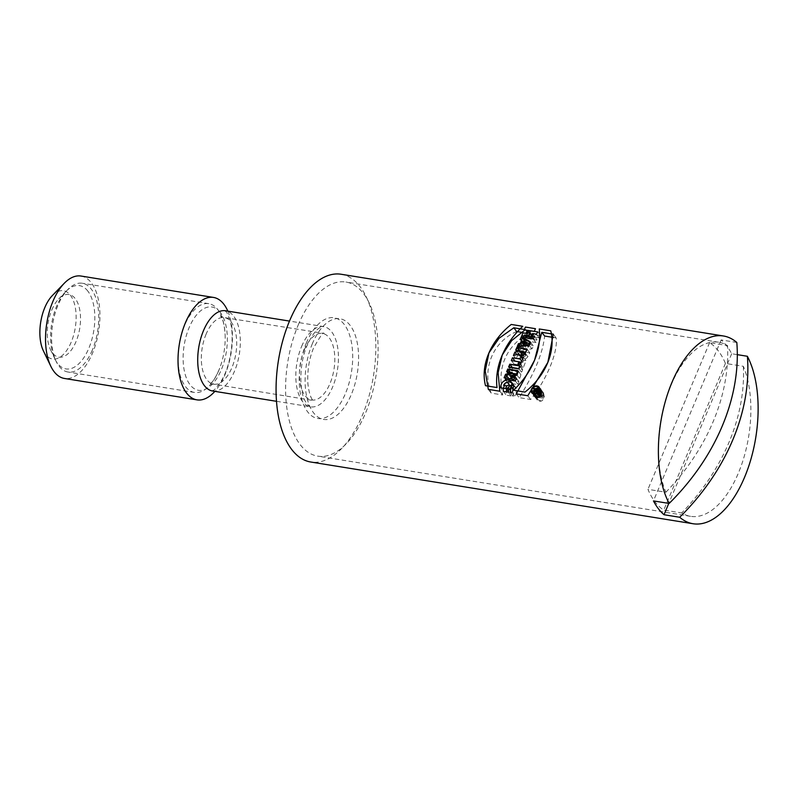 <?xml version="1.0" encoding="UTF-8"?>
<svg xmlns="http://www.w3.org/2000/svg" width="798" height="798" viewBox="0 0 798 798"><rect width="100%" height="100%" fill="white"/><g stroke="black" fill="none" stroke-linecap="round" stroke-linejoin="round"><path stroke-width="0.6" stroke-dasharray="3.99 2.99" d="M341.125 274.253A95.102 48.129 -80.8 0 1 373.474 375.808A95.102 48.129 -80.8 0 1 310.801 462.022M736.813 342.462L721.123 339.928A95.102 48.129 -80.8 0 1 731.686 353.743L737.312 354.651M52.329 295.589A34.583 17.496 -80.8 0 1 74.533 304.118A34.583 17.496 -80.8 0 1 67.162 349.783A34.583 17.496 -80.8 0 1 43.401 350.881M80.997 276.038A51.87 26.254 -80.8 0 1 98.643 331.439A51.87 26.254 -80.8 0 1 64.458 378.461M227.819 311.13A51.87 26.254 -80.8 0 1 214.862 391.359M721.123 339.928L653.452 500.915M731.686 353.743L668.784 503.388M531.687 338.651A88.189 44.628 99.2 0 0 531.278 339.23L527.318 338.591A88.189 44.628 99.2 0 0 525.772 340.846L535.827 342.472A88.189 44.628 -80.8 0 1 537.373 340.217L533.712 339.619A88.189 44.628 -80.8 0 1 535.488 337.195L539.149 337.783A88.189 44.628 -80.8 0 1 540.805 335.679L532.136 334.282M530.979 334.093L530.75 334.063A88.189 44.628 99.2 0 0 529.094 336.167L533.054 336.806A88.189 44.628 99.2 0 0 532.316 337.793M533.094 338.881L535.827 342.472M523.029 337.255L525.772 340.846M534.6 336.586L537.373 340.217M532.685 333.524L535.488 337.195M533.114 338.841L533.712 339.619M536.336 334.113L539.149 337.783M537.952 331.948L540.805 335.679M526.281 332.487L529.094 336.167M530.002 333.085L530.75 334.063M531.648 334.97L533.054 336.806M530.72 338.502L531.278 339.23M526.76 337.863L527.318 338.591M513.583 385.663L516.156 388.506L516.216 393.195L515.159 396.596L512.964 396.247L514.181 391.09L513.463 389.364L511.498 388.626L509.304 389.853L508.725 392.018L511.767 392.506A88.189 44.628 99.2 0 0 511.139 395.948L506.261 395.16L506.171 391.848M506.69 389.354L507.688 387.359L510.291 385.414M503.378 391.399L506.261 395.16M512.286 392.835L515.159 396.596M510.092 392.486L512.964 396.247M508.934 388.806L511.767 392.506M508.256 392.187L511.139 395.948M512.585 367.908A88.189 44.628 99.2 0 0 511.588 370.801L521.653 372.427A88.189 44.628 -80.8 0 1 522.66 369.474L518.999 368.885M518.989 368.935L521.653 372.427M508.925 367.319L511.588 370.801M520.007 366.003L522.66 369.474M519.029 361.863L515.129 361.235A88.189 44.628 99.2 0 0 514.012 364.048L521.633 365.275A88.189 44.628 99.2 0 0 520.785 367.539L523.219 367.928A88.189 44.628 -80.8 0 1 526.101 360.686L523.668 360.297A88.189 44.628 99.2 0 0 522.75 362.472L521.413 362.252M520.575 364.467L523.219 367.928M518.131 364.068L520.785 367.539M523.468 357.235L526.101 360.686M522.7 359.04L523.668 360.297M521.812 361.235L522.75 362.472M511.368 360.586L514.012 364.048M520.715 364.078L521.633 365.275M519.398 355.17L517.573 355.649A88.189 44.628 99.2 0 0 516.097 358.94L521.224 357.544L521.623 358.402L518.999 354.96M519.697 355.559L521.224 357.544C523.089 360.147 525.323 359.858 527.897 356.696A88.189 44.628 -80.8 0 1 529.802 352.816L525.762 352.157M523.648 351.818L521.194 351.419M519.727 351.23A88.189 44.628 99.2 0 0 518.461 353.773L522.121 354.362M525.782 355.619C524.446 356.826 523.737 356.716 523.648 355.27A88.189 44.628 -80.8 0 1 523.947 354.661L526.082 355A88.189 44.628 99.2 0 0 525.782 355.619L524.665 354.152M523.697 356.167L521.004 351.808M521.293 351.2L523.947 354.661M513.453 355.489L516.097 358.94M516.755 354.581L517.573 355.649M527.149 349.334L529.802 352.816M515.807 350.312L518.461 353.773M525.034 353.644L526.082 355M524.715 342.482A88.189 44.628 99.2 0 0 523.767 344.008L525.124 344.746A88.189 44.628 99.2 0 0 524.426 345.923A88.189 44.628 99.2 0 0 523.488 347.549L521.563 347.778A88.189 44.628 99.2 0 0 520.216 350.282L531.937 348.856A88.189 44.628 -80.8 0 1 533.503 346.162L529.902 344.187M529.054 346.911L526.53 345.524A88.189 44.628 99.2 0 0 525.483 347.32L529.054 346.911L527.977 345.504M529.254 345.344L531.937 348.856M517.553 346.801L520.216 350.282M530.8 342.621L533.503 346.162M521.054 340.467L523.767 344.008M523.478 342.601L525.124 344.746M522.441 346.182L523.488 347.549M524.426 345.933L525.483 347.32M523.827 341.993L526.53 345.524M520.525 346.422L521.563 347.778M516.665 331.529C492.945 341.644 481.663 369.235 491.189 393.125L502.69 394.98C496.945 367.798 505.433 347.26 528.166 333.384L521.244 332.267M499.807 391.219L502.69 394.98M488.306 389.364L491.189 393.125M525.313 329.644L528.166 333.384M508.835 379.968A88.189 44.628 99.2 0 0 508.057 382.99L518.121 384.606A88.189 44.628 -80.8 0 1 518.909 381.554L515.388 380.995M513.423 380.676L519.717 378.631A88.189 44.628 -80.8 0 1 520.914 374.691L517.323 374.112M512.915 373.394L510.85 373.065A88.189 44.628 99.2 0 0 509.962 375.978L515.578 376.885L511.518 378.182M515.378 381.025L518.121 384.606M505.324 379.399L508.057 382.99M516.196 378.003L518.909 381.554M518.241 371.19L520.914 374.691M517.024 375.11L519.717 378.631M507.269 372.466L509.962 375.978M514.76 375.818L515.578 376.885M553.523 337.474L556.156 337.903C558.131 352.167 546.62 379.728 530.68 399.499L519.169 397.643C534.281 373.823 542.77 353.295 544.645 336.048M516.296 393.883L519.169 397.643M553.293 334.163L556.156 337.903M527.797 395.738L530.68 399.499M544.306 397.055L543.518 392.905C540.126 388.367 533.603 395.958 537.254 400.037C540.416 402.382 542.77 401.394 544.306 397.055M543.697 396.965L543.029 393.434C538.281 391.808 536.515 393.813 537.722 399.469C540.396 401.454 542.391 400.616 543.697 396.965M537.712 393.165L540.545 396.865L541.762 397.065A88.189 44.628 -80.8 0 1 541.992 395.928L540.765 395.738A88.189 44.628 99.2 0 0 540.545 396.865L540.665 397.504M540.027 396.297A88.189 44.628 -80.8 0 1 540.156 395.638L538.331 395.339A88.189 44.628 -80.8 0 1 538.48 394.591L542.75 395.279A88.189 44.628 99.2 0 0 542.371 397.155C541.393 398.88 540.565 398.87 539.897 397.125L537.812 397.993A88.189 44.628 -80.8 0 1 537.972 397.135L540.027 396.297L537.702 393.254M540.186 398.052L538.091 394.771M539.667 392.895L541.992 395.928M537.832 392.596L540.156 395.638M535.518 391.658L538.331 395.339M536.346 391.798L538.48 394.591M539.947 391.609L542.75 395.279M537.952 392.057L540.765 395.738M534.969 394.262L537.812 397.993M535.588 394.013L537.972 397.135M298.193 325.055A88.189 44.628 -80.8 0 1 345.913 282.033A88.189 44.628 -80.8 0 1 375.908 376.197A88.189 44.628 -80.8 0 1 317.794 456.147A88.189 44.628 -80.8 0 1 298.193 325.055M670.968 385.244A88.189 44.628 -80.8 0 1 718.679 342.222A88.189 44.628 -80.8 0 1 727.527 345.594L709.582 342.701A88.189 44.628 -80.8 0 1 725.422 363.419L743.367 366.312A88.189 44.628 -80.8 0 1 741.412 465.184A88.189 44.628 -80.8 0 1 690.569 516.336A88.189 44.628 -80.8 0 1 681.721 512.954L663.776 510.062A88.189 44.628 -80.8 0 1 647.946 489.334L665.881 492.236A88.189 44.628 -80.8 0 1 670.968 385.244M665.881 492.236A199.5 155.181 -37.4 0 0 727.527 345.594M743.367 366.312A199.5 155.181 142.6 0 1 681.721 512.954M51.79 309.993A31.721 16.05 -80.8 0 1 58.693 298.971A31.721 16.05 -80.8 0 1 77.925 303.42A31.721 16.05 -80.8 0 1 76 341.664A31.721 16.05 -80.8 0 1 50.503 349.684A31.721 16.05 -80.8 0 1 51.79 309.993M92.319 350.093A44.957 22.753 -80.8 0 1 68 372.028A44.957 22.753 -80.8 0 1 56.189 361.454A44.957 22.753 -80.8 0 1 67.79 289.574A44.957 22.753 -80.8 0 1 82.334 283.26A44.957 22.753 -80.8 0 1 92.319 350.093M218.782 370.511A44.957 22.753 -80.8 0 1 194.453 392.446A44.957 22.753 -80.8 0 1 184.458 325.614A44.957 22.753 -80.8 0 1 208.787 303.679A44.957 22.753 -80.8 0 1 225.116 334.522A44.957 22.753 -80.8 0 1 219.659 368.307A44.957 22.753 -80.8 0 1 218.782 370.511M709.582 342.701L647.946 489.334M725.422 363.419L663.776 510.062M87.89 291.17A42.174 21.337 99.2 0 0 51.202 327.05A42.174 21.337 99.2 0 0 79.082 363.529A42.174 21.337 99.2 0 0 87.89 291.17M220.398 312.567A42.174 21.337 99.2 0 0 183.71 348.447A42.174 21.337 99.2 0 0 211.59 384.925A42.174 21.337 99.2 0 0 220.398 312.567M212.547 390.99A40.638 20.558 99.2 0 0 239.32 354.152A40.638 20.558 99.2 0 0 225.505 310.761M301.624 346.422A40.638 20.558 -80.8 0 1 323.609 326.601A40.638 20.558 -80.8 0 1 337.424 369.993A40.638 20.558 -80.8 0 1 310.651 406.83A40.638 20.558 -80.8 0 1 301.624 346.422M306.492 342.671A51.012 25.815 99.2 0 0 319.808 418.661A51.012 25.815 99.2 0 0 351.579 343.08A51.012 25.815 99.2 0 0 306.492 342.671M525.254 353.235L527.897 356.696M539.378 393.943L541.762 397.065M539.548 393.464L542.371 397.155M206.153 334.033A33.715 17.067 99.2 0 0 213.655 384.157A33.715 17.067 99.2 0 0 235.869 353.594A33.715 17.067 99.2 0 0 224.398 317.584A33.715 17.067 99.2 0 0 206.153 334.033M304.257 349.873A33.715 17.067 -80.8 0 1 322.502 333.424A33.715 17.067 -80.8 0 1 333.973 369.434A33.715 17.067 -80.8 0 1 311.759 399.998A33.715 17.067 -80.8 0 1 304.257 349.873M312.387 343.619A51.012 25.815 99.2 0 0 325.704 419.608A51.012 25.815 99.2 0 0 357.474 344.038A51.012 25.815 99.2 0 0 312.387 343.619M276.537 401.314L310.651 406.83C310.721 408.027 308.946 406.202 305.345 401.364C299.23 391.718 298.891 363.399 307.23 345.265C314.252 329.883 319.699 327.798 320.616 327.3L323.609 326.601L289.484 321.085M211.939 390.97L213.485 390.162C213.914 390.811 216.627 387.539 221.625 380.347C230.273 366.292 234.472 339.569 230.831 324.068C227.24 309.933 225.555 312.048 224.916 310.572M515.348 387L512.585 383.379M523.727 356.207L523.109 355.409M543.029 393.434L541.593 391.569M537.722 399.469L536.266 397.564M543.518 392.905L540.735 389.264M537.254 400.037L534.381 396.277M540.056 397.883L537.224 394.182M540.585 397.394L538.53 394.711M718.679 342.222L345.913 282.033M690.569 516.336L317.794 456.147M50.503 349.684L56.189 361.454M58.693 298.971L67.79 289.574M208.787 303.679L82.334 283.26M194.453 392.446L68 372.028M219.659 368.307C216.537 375.808 213.684 380.736 211.101 383.11L209.405 384.566L213.655 384.157L313.105 400.496L312.567 399.898C312.646 399.828 309.494 397.514 307.898 383.758C307.21 370.561 309.105 358.621 313.604 347.948C320.138 336.417 323.589 331.559 323.938 333.384L224.398 317.584L220.497 315.868L221.654 317.774C223.36 320.846 224.517 326.422 225.116 334.522"/><path stroke-width="1.2" d="M488.975 352.836L485.214 370.89L488.306 389.364L499.807 391.219L498.132 372.656L502.271 354.98L511.688 340.606L525.313 329.644L513.812 327.788L499.019 338.302L488.975 352.836M737.312 354.651L747.367 356.277A95.102 48.129 -80.8 0 1 749.262 464.616A95.102 48.129 -80.8 0 1 693.103 523.747L310.801 462.022A95.102 48.129 -80.8 0 1 289.664 320.656A95.102 48.129 -80.8 0 1 341.125 274.253L723.417 335.978A95.102 48.129 -80.8 0 1 736.813 342.462A207.031 161.036 -37.4 0 1 669.143 503.448A95.102 48.129 -80.8 0 1 671.956 382.382A95.102 48.129 -80.8 0 1 723.417 335.978M521.024 356.836L520.106 359.01L512.486 357.783L511.328 360.536L518.949 361.763L518.032 363.938L520.476 364.337L523.458 357.235L521.024 356.836A95.102 48.129 99.2 0 0 520.565 357.933A95.102 48.129 99.2 0 0 520.106 359.02L512.486 357.783A95.102 48.129 99.2 0 0 511.368 360.586L518.989 361.823A95.102 48.129 99.2 0 0 518.131 364.068L520.575 364.467A95.102 48.129 -80.8 0 1 522.999 358.322A95.102 48.129 -80.8 0 1 523.468 357.235L521.024 356.846L522.7 359.04M534.56 360.197L541.792 332.307L553.293 334.163L547.857 362.342L527.797 395.738L516.296 393.883L534.56 360.197M693.103 523.747A95.102 48.129 -80.8 0 1 679.697 517.254L664.016 514.73A95.102 48.129 -80.8 0 1 653.452 500.915L669.143 503.448M541.483 393.364L540.735 389.264C537.443 384.776 530.77 392.237 534.381 396.277C537.493 398.611 539.867 397.643 541.483 393.364M512.895 373.374L506.411 375.409A95.102 48.129 99.2 0 0 505.324 379.399L515.378 381.025A95.102 48.129 -80.8 0 1 516.196 378.003L510.7 377.115L517.024 375.11A95.102 48.129 -80.8 0 1 518.241 371.19L508.176 369.564A95.102 48.129 99.2 0 0 507.269 372.466L512.895 373.374L514.76 375.818M517.553 346.801L529.254 345.344A95.102 48.129 -80.8 0 1 530.8 342.621L522.51 338.093A95.102 48.129 99.2 0 0 521.054 340.467L522.421 341.215A95.102 48.129 99.2 0 0 520.805 344.048L518.89 344.277A95.102 48.129 99.2 0 0 517.553 346.801M519.697 355.559L518.58 354.093C520.446 356.696 522.67 356.407 525.254 353.235A95.102 48.129 -80.8 0 1 527.149 349.334L517.084 347.709A95.102 48.129 99.2 0 0 515.807 350.312L519.468 350.901A95.102 48.129 99.2 0 0 519.408 351.02L514.929 352.187A95.102 48.129 99.2 0 0 513.453 355.489L518.58 354.093L518.979 354.94M508.925 367.319L518.989 368.935A95.102 48.129 -80.8 0 1 520.007 366.003L509.952 364.387A95.102 48.129 99.2 0 0 508.925 367.319M534.6 336.586L530.949 335.998A95.102 48.129 -80.8 0 1 532.685 333.524L536.336 334.113A95.102 48.129 -80.8 0 1 537.952 331.948L527.897 330.332A95.102 48.129 99.2 0 0 526.281 332.487L530.241 333.125A95.102 48.129 99.2 0 0 528.505 335.599L524.545 334.961A95.102 48.129 99.2 0 0 523.029 337.255L533.094 338.881A95.102 48.129 -80.8 0 1 534.6 336.586M510.092 392.486L511.239 386.611L508.915 384.985L506.78 385.803L505.892 388.317L508.934 388.806A95.102 48.129 99.2 0 0 508.256 392.187L503.378 391.399L503.249 389.215L504.795 383.888L505.912 382.651L508.695 381.644L512.176 382.91L513.633 386.042L512.286 392.835L510.092 392.486M747.367 356.277A207.031 161.036 142.6 0 1 679.697 517.254M214.862 391.359A51.87 26.254 -80.8 0 1 196.966 399.858L64.458 378.461A51.87 26.254 -80.8 0 1 50.823 366.272L43.401 350.881A34.583 17.496 -80.8 0 1 44.798 307.609A34.583 17.496 -80.8 0 1 52.329 295.589L64.219 283.33A51.87 26.254 -80.8 0 1 80.997 276.038L213.505 297.435A51.87 26.254 -80.8 0 1 227.819 311.13M50.823 366.272A51.87 26.254 -80.8 0 1 52.927 301.355A51.87 26.254 -80.8 0 1 64.219 283.33M196.966 399.858A51.87 26.254 -80.8 0 1 185.435 322.741A51.87 26.254 -80.8 0 1 213.505 297.435M668.784 503.388L664.016 514.73M532.136 334.282L530.979 334.093M532.316 337.793A88.189 44.628 99.2 0 0 531.687 338.651M530.949 335.998L533.114 338.841M527.897 330.332L530.002 333.085M530.241 333.125L531.648 334.97M528.505 335.599L530.72 338.502M524.545 334.961L526.76 337.863M506.171 391.848L506.69 389.354M510.291 385.414L513.583 385.663M505.892 388.317L508.376 391.569M518.999 368.885L512.605 367.848A88.189 44.628 99.2 0 0 512.585 367.908M509.952 364.387L512.605 367.848M521.413 362.252L519.029 361.863M520.106 359.02L521.812 361.235M512.486 357.783L515.089 361.195M518.989 361.823L520.715 364.078M519.468 350.901L522.121 354.362A88.189 44.628 99.2 0 0 522.062 354.482L519.398 355.17M525.762 352.157L523.648 351.818M521.194 351.419L519.747 351.19A88.189 44.628 99.2 0 0 519.727 351.23M523.428 351.539A95.102 48.129 99.2 0 0 523.139 352.157C521.802 353.364 521.094 353.255 521.004 351.808A95.102 48.129 -80.8 0 1 521.293 351.2L523.428 351.539L525.034 353.644M514.929 352.187L516.755 354.581M517.084 347.709L519.747 351.19M521.054 352.706L521.004 351.808M519.408 351.02L522.062 354.482M529.902 344.187L525.234 341.664A88.189 44.628 99.2 0 0 524.715 342.482M524.426 345.923A88.189 44.628 99.2 0 0 524.416 345.933L522.8 343.808L526.361 343.389L527.977 345.504M522.51 338.093L525.234 341.664M522.421 341.215L523.478 342.601M520.805 344.048L522.441 346.182M526.361 343.389L523.827 341.993A95.102 48.129 99.2 0 0 522.8 343.808M518.89 344.277L520.525 346.422M521.244 332.267L516.665 331.529L513.812 327.788M515.388 380.995L513.423 380.676L510.7 377.115M517.323 374.112L512.915 373.394M511.518 378.182L509.114 378.95A88.189 44.628 99.2 0 0 508.835 379.968M508.176 369.564L510.83 373.035M506.411 375.409L509.114 378.95M541.792 332.307L544.645 336.048L553.523 337.474M540.874 393.264L540.236 389.793C535.528 388.157 533.732 390.142 534.86 395.728C537.493 397.693 539.498 396.875 540.874 393.264M535.139 393.434L537.204 392.606A95.102 48.129 -80.8 0 1 537.343 391.958L535.518 391.658A95.102 48.129 -80.8 0 1 535.677 390.92L539.947 391.609A95.102 48.129 99.2 0 0 539.548 393.464C538.55 395.16 537.722 395.15 537.064 393.424L534.969 394.262A95.102 48.129 -80.8 0 1 535.139 393.434L535.588 394.013M537.343 394.342L537.064 393.424L538.091 394.771M539.179 392.247L537.952 392.057A95.102 48.129 99.2 0 0 537.712 393.165L538.939 393.364A95.102 48.129 -80.8 0 1 539.179 392.247L539.667 392.895M537.204 392.606L537.702 393.254M537.343 391.958L537.832 392.596M535.677 390.92L536.346 391.798M537.712 393.165L537.832 393.793M535.887 389.344L535.498 390.262A0.718 0.559 -37.4 0 0 536.715 390.461L537.104 389.544L535.887 389.344M528.735 344.676L530.022 341.614L521.383 336.616L520.226 339.379L521.643 340.187L520.296 343.379L518.421 343.659L517.264 346.422L528.735 344.676M504.077 377.783L514.141 379.399L515.249 376.766L509.762 375.888L516.326 374.192L517.822 370.641L507.757 369.015L506.65 371.659L512.276 372.556L505.543 374.292L504.077 377.783M535.458 328.686L525.403 327.06L524.236 329.823L528.206 330.462L526.919 333.524L522.949 332.886L521.792 335.639L531.857 337.265L533.014 334.512L529.353 333.913L530.64 330.851L534.301 331.449L535.458 328.686M505.523 388.606L500.645 387.818C500.885 382.671 503.518 380.048 508.565 379.958C512.486 381.733 512.805 384.836 509.543 389.254L507.348 388.905C512.496 384.945 506.062 379.269 503.638 385.354L506.68 385.853L505.523 388.606M516.855 347.399L515.688 350.152L519.299 350.871L514.87 352.118L513.453 355.479L518.55 354.053A3.781 2.943 -37.4 0 0 521.633 355.858A3.781 2.943 -37.4 0 0 525.184 353.145L526.909 349.025L516.855 347.399M523.109 341.035L522.251 343.08L525.722 342.551L523.109 341.035M508.635 366.94L518.7 368.566L519.857 365.803L509.792 364.177L508.635 366.94M533.443 388.945L533.702 388.337L537.972 389.025L537.323 390.561A1.436 1.117 142.6 0 1 534.8 390.461L532.545 391.09L535.049 389.783L535.268 389.244L533.443 388.945M539.249 328.976L550.75 330.831A61.935 48.179 142.6 0 1 525.004 392.077L513.493 390.222A73.675 57.306 -37.4 0 0 539.249 328.976M520.904 351.689L521.184 351.04L523.308 351.389L523.039 352.028A1.257 0.978 142.6 0 1 520.904 351.689M485.513 385.703L497.014 387.559A73.675 57.306 142.6 0 1 522.76 326.312L511.259 324.457A61.935 48.179 -37.4 0 0 485.513 385.703M533.682 393.873A4.658 3.621 -37.4 0 0 539.628 388.456A4.658 3.621 -37.4 0 0 532.765 387.349A4.658 3.621 -37.4 0 0 533.682 393.873M533.942 393.264A3.94 3.062 -37.4 0 0 538.969 388.676A3.94 3.062 -37.4 0 0 533.164 387.738A3.94 3.062 -37.4 0 0 533.942 393.264M289.484 321.085L225.505 310.761A40.638 20.558 99.2 0 0 203.52 330.581A40.638 20.558 99.2 0 0 212.547 390.99L212.128 390.91M523.139 352.157L524.665 354.152M538.939 393.364L539.378 393.943M276.537 401.314L212.547 390.99M513.663 389.594L510.87 385.943M523.109 355.409L521.074 352.746M541.593 391.569L540.236 389.793M536.266 397.564L534.86 395.728M538.53 394.711L537.752 393.703"/></g></svg>
